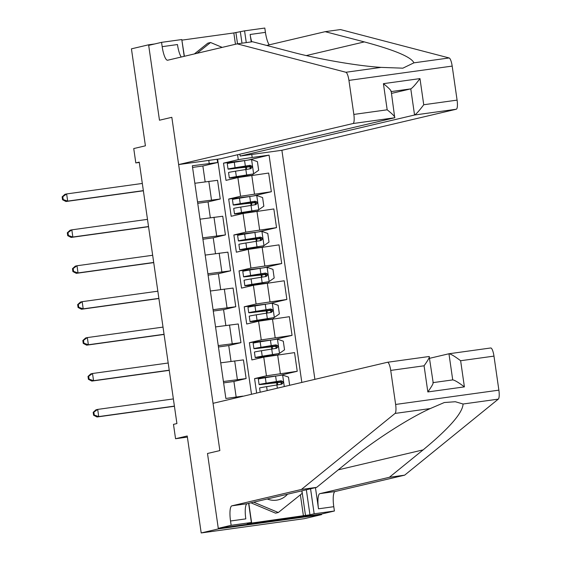 <?xml version="1.0" encoding="UTF-8"?>
<svg xmlns="http://www.w3.org/2000/svg" width="561" height="561" viewBox="0 0 561 561"><rect width="100%" height="100%" fill="white"/><g stroke="black" fill="none" stroke-linecap="round" stroke-linejoin="round"><path stroke-width="0.84" d="M314.896 379.348L281.888 150.278L456.268 109.234L414.551 115.012L410.785 88.862L391.227 91.576M321.614 514.612L321.53 514.037L218.278 528.336L207.493 453.491L218.362 528.911L321.614 514.612L304.448 518.652L201.196 532.95L187.227 435.988L175.558 438.73L187.388 437.096M154.738 43.954L148.602 44.803L131.435 48.842L145.411 145.811L133.742 148.56L135.811 162.921L139.289 162.438M218.362 528.911L201.196 532.95M175.558 438.73L173.482 424.368L176.918 423.562L139.24 162.115L135.811 162.921M148.602 44.803L159.471 120.222L171.827 117.312L219.856 450.588L213.04 403.324L387.427 362.28A8.71 2.104 -97.9 0 1 387.469 362.273A8.71 2.104 -97.9 0 1 390.722 370.414L395.631 404.453L498.876 390.154A8.71 2.104 82.1 0 1 498.301 399.13L404.656 475.16L335.141 491.52A14.516 3.513 -97.9 0 0 333.781 506.695L334.405 511.008L321.53 514.037M242.773 396.325L244.301 395.968M217.156 159.24L217.626 162.515L192.325 165.754L225.866 398.471L242.745 396.136M209.211 163.419L208.776 160.404M251.749 154.45L252.184 157.466L269.07 155.131L248.656 159.934M301.825 382.427L269.07 155.131M207.493 453.491L219.856 450.588L207.493 453.491M217.626 162.515L202.865 165.993L192.57 167.416M205.151 181.841L202.865 165.993M197.542 201.946L220.249 199.001L208.04 201.904L197.745 203.334M210.326 217.752L208.04 201.904M202.717 237.857L225.424 234.912L213.215 237.815L202.921 239.245M215.501 253.67L213.215 237.815M207.893 273.768L230.599 270.823L218.39 273.733L208.096 275.156M220.676 289.581L218.39 273.733M213.068 309.679L235.774 306.741L223.566 309.644L213.264 311.067M225.852 325.492L223.566 309.644M218.243 345.597L240.95 342.652L228.741 345.555L218.439 346.986M231.027 361.403L228.741 345.555M223.418 381.508L246.125 378.563L233.916 381.466L223.615 382.897M236.16 397.048L233.916 381.466M256.65 393.058L254.568 378.612L266.44 375.814L297.232 371.284L279.708 375.407M270.507 340.12L249.393 342.694L251.875 359.938L263.754 357.14L294.546 352.61L297.232 371.284M249.393 342.694L261.265 339.903L292.057 335.373L274.532 339.496M265.332 304.202L244.217 306.783L246.7 324.02L258.579 321.229L289.371 316.699L292.057 335.373M244.217 306.783L256.096 303.985L286.881 299.455L269.357 303.585M260.157 268.291L239.042 270.872L241.525 288.109L253.404 285.311L284.196 280.781L286.881 299.455M239.042 270.872L250.921 268.074L281.706 263.544L264.182 267.667M254.982 232.38L233.867 234.961L236.349 252.198L248.228 249.4L279.02 244.869L281.706 263.544M233.867 234.961L245.746 232.163L276.531 227.633L259.007 231.756M249.806 196.469L228.692 199.043L231.174 216.287L243.053 213.489L273.845 208.958L276.531 227.633M228.692 199.043L240.571 196.252L271.356 191.722L253.831 195.845M244.631 160.551L223.516 163.132L225.999 180.369L237.878 177.578L268.67 173.047L271.356 191.722M223.516 163.132L238.278 159.661L237.569 154.745M251.496 394.271L217.619 159.177M275.682 376.031L254.568 378.612M276.966 384.937L276.622 382.56M220.725 362.834L243.432 359.889L246.125 378.563M271.79 349.026L271.447 346.649M266.615 313.108L266.272 310.731M215.55 326.916L238.257 323.978L240.95 342.652M261.44 277.197L261.096 274.82M210.375 291.005L233.081 288.059L235.774 306.741M256.265 241.286L255.921 238.909M205.2 255.094L227.913 252.148L230.599 270.823M251.09 205.375L250.746 202.991M200.025 219.183L222.738 216.237L225.424 234.912M252.184 157.466L238.278 159.661M245.914 169.457L245.571 167.08M194.849 183.265L217.563 180.326L220.249 199.001M282.05 381.985L281.341 382.153A1.739 0.421 -97.9 0 0 281.173 383.976A1.739 0.421 -97.9 0 0 281.222 384.264M277.611 384.832A1.739 0.421 82.1 0 1 277.548 384.474A1.739 0.421 82.1 0 1 277.709 382.658L270.29 383.387A22.209 0.491 171.8 0 1 259.098 384.573A22.209 0.491 171.8 0 1 266.117 383.198L265.325 377.735A22.209 0.491 171.8 0 0 258.312 379.11L259.098 384.573M289.651 385.295L288.473 377.111L282.478 375.014L265.325 377.735M272.022 382.336L272.127 383.051A18.436 0.407 -8.2 0 1 262.836 384.033A18.436 0.407 -8.2 0 1 268.656 382.89L280.1 381.01L282.085 383.345M272.127 383.051L281.959 381.817M260.199 392.223L259.596 388.016A22.209 0.491 -8.2 0 1 266.615 386.641L281.748 384.194M281.587 384.229C283.684 382.756 283.515 381.606 281.089 380.779L266.117 383.198M173.37 398.92L97.691 409.404L98.722 416.585L97.011 416.991L174.429 406.269M174.401 406.108L98.722 416.585L94.269 415.056L93.855 412.181L93.175 412.342L93.589 415.217L94.269 415.056M93.175 412.342L95.973 409.81L97.691 409.404L93.855 412.181M93.589 415.217L97.011 416.991M404.656 475.16L389.376 477.278L423.127 449.88C449.368 428.169 462.678 412.882 463.07 404.011L455.336 401.732L444.305 402.525L430.287 408.555C408.646 418.268 373.724 440.743 350.436 459.95L316.685 487.348L247.17 503.708A14.516 3.513 -97.9 0 0 245.809 518.883L230.529 520.994L231.153 525.306L218.278 528.336M316.685 487.348L301.404 489.465L231.896 505.826A14.516 3.513 -97.9 0 0 230.529 520.994M315.45 487.635L318.501 508.813A14.516 3.513 -97.9 0 1 319.868 493.638L389.376 477.278M449.059 353.746L490.672 347.981A8.71 2.104 82.1 0 1 490.721 347.974A8.71 2.104 82.1 0 1 493.975 356.116L498.876 390.154M430.287 408.555L395.056 413.429L301.404 489.465M306.341 489.781L309.945 514.802L305.486 515.419L301.937 490.819M248.811 503.322L251.63 522.88L249.568 523.364L305.486 515.419M251.63 522.88L247.163 523.497L251.384 522.501L231.153 525.306M334.405 511.008L314.167 513.806L310.563 488.785M309.945 514.802L314.167 513.806M429.663 358.297L448.954 353.76C450.806 353.942 454.698 356.263 460.63 360.73L464.396 386.88C458.463 382.413 454.578 380.085 452.72 379.902L448.954 353.76L490.721 347.974M248.628 503.364L251.384 522.501M395.056 413.429A8.71 2.104 -97.9 0 0 395.631 404.453M303.424 515.903L300.387 494.816M452.769 379.895L433.162 382.609L452.769 379.895M464.396 386.88L427.84 391.943C432.005 386.073 433.695 382.974 432.91 382.644M427.84 391.943L424.074 365.793C428.239 359.931 429.929 356.831 429.144 356.501L387.469 362.273M433.197 382.819L429.186 356.494M237.191 43.856L167.683 60.216A14.516 3.513 82.1 0 1 167.606 60.23A14.516 3.513 82.1 0 1 162.178 46.661L161.554 42.348L148.686 45.378L159.471 120.222L171.827 117.312L178.636 164.576L353.016 123.532A8.71 2.104 -97.9 0 0 353.837 114.43L348.935 80.391A8.71 2.104 -97.9 0 0 345.892 72.264L237.191 43.856L252.471 41.738L291.643 51.977C318.746 59.235 357.876 65.974 381.122 67.383L402.847 68.176L413.906 62.839C411.409 57.11 394.888 50.132 364.334 41.907L325.163 31.675L266.65 45.448M239.905 154.198L240.171 156.056L414.551 115.012C416.248 114.093 419.305 110.671 423.737 104.746L457.089 100.124L452.18 66.093L348.935 80.391M240.171 156.056L281.888 150.278M325.163 31.675L340.443 29.558L449.144 57.958A8.71 2.104 82.1 0 1 452.18 66.093M181.848 39.95L184.387 56.282M235.459 44.263L233.832 32.952L182.059 40.119M233.832 32.952L244.575 30.855L264.806 28.05L265.43 32.363A14.516 3.513 82.1 0 0 269.231 44.838M161.554 42.348L181.792 39.55L184.204 56.324M178.636 164.576L220.354 158.798L394.741 117.754L353.016 123.532M251.223 41.914L250.15 34.473L265.43 32.363M246.265 42.601L244.575 30.855M457.089 100.124A8.71 2.104 82.1 0 1 456.268 109.234M181.259 57.019A14.516 3.513 82.1 0 1 177.458 44.543L162.178 46.661M251.735 41.844A14.516 3.513 82.1 0 1 250.15 34.473M240.353 31.844L241.987 43.19M237.52 43.814L235.886 32.461M391.487 93.406L410.785 88.862C412.475 87.951 415.54 84.529 419.972 78.603L423.737 104.746M353.837 114.43L387.181 109.809C392.847 114.339 395.365 116.99 394.741 117.754L391.185 91.268M387.181 109.809L383.415 83.666C389.082 88.196 391.599 90.84 390.968 91.611M276.875 346.074L276.166 346.242A1.739 0.421 -97.9 0 0 275.998 348.058A1.739 0.421 -97.9 0 0 276.047 348.346M272.436 348.921A1.739 0.421 82.1 0 1 272.373 348.563A1.739 0.421 82.1 0 1 272.534 346.74L265.115 347.476A22.209 0.491 171.8 0 1 253.923 348.654A22.209 0.491 171.8 0 1 260.942 347.287L260.157 341.824A22.209 0.491 171.8 0 0 253.137 343.199L253.923 348.654M268.13 355.33L268.235 356.046A18.436 0.407 171.8 0 1 258.944 357.027A18.436 0.407 171.8 0 1 264.764 355.884L279.371 353.465L284.539 349.819L283.298 341.2L277.302 339.096L260.157 341.824M279.371 353.465L262.225 356.193A22.209 0.491 171.8 0 0 255.206 357.567A22.209 0.491 171.8 0 0 266.398 356.382L275.072 355.309M268.235 356.046L278.859 354.783L278.698 353.626M266.847 346.425L266.952 347.14A18.436 0.407 -8.2 0 1 257.66 348.122A18.436 0.407 -8.2 0 1 263.481 346.979L274.925 345.099L276.91 347.434M266.952 347.14L276.783 345.906M255.206 357.567L254.421 352.105A22.209 0.491 -8.2 0 1 261.44 350.73L276.573 348.283M276.412 348.318C278.508 346.845 278.34 345.695 275.914 344.868L260.942 347.287M168.195 363.009L92.516 373.493L93.547 380.674L91.836 381.08L169.254 370.358M169.226 370.19L93.547 380.674L89.094 379.145L88.68 376.27L88 376.431L88.414 379.306L89.094 379.145M88 376.431L90.798 373.899L92.516 373.493L88.68 376.27M88.414 379.306L91.836 381.08M271.699 310.163L270.991 310.324A1.739 0.421 -97.9 0 0 270.823 312.147A1.739 0.421 -97.9 0 0 270.872 312.435M267.26 313.01A1.739 0.421 82.1 0 1 267.197 312.652A1.739 0.421 82.1 0 1 267.359 310.829L259.939 311.558A22.209 0.491 171.8 0 1 248.747 312.743A22.209 0.491 171.8 0 1 255.767 311.369L254.982 305.913A22.209 0.491 171.8 0 0 247.962 307.288L248.747 312.743M262.955 319.419L263.06 320.128A18.436 0.407 171.8 0 1 253.768 321.109A18.436 0.407 171.8 0 1 259.589 319.973L274.196 317.554L279.364 313.908L278.123 305.282L272.127 303.185L254.982 305.913M274.196 317.554L257.05 320.275A22.209 0.491 171.8 0 0 250.031 321.649A22.209 0.491 171.8 0 0 261.223 320.471L269.897 319.398M263.06 320.128L273.684 318.865L273.523 317.708M261.671 310.514L261.777 311.222A18.436 0.407 -8.2 0 1 252.485 312.204A18.436 0.407 -8.2 0 1 258.305 311.067L269.75 309.188L271.734 311.523M261.777 311.222L271.608 309.988M250.031 321.649L249.245 316.194A22.209 0.491 -8.2 0 1 256.265 314.819L271.398 312.372M271.236 312.4C273.333 310.927 273.165 309.777 270.739 308.957L255.767 311.369M163.02 327.098L87.341 337.582L88.372 344.763L86.66 345.169L164.078 334.44M164.05 334.279L88.372 344.763L83.919 343.234L83.505 340.359L82.825 340.52L83.238 343.395L83.919 343.234M82.825 340.52L85.623 337.981L87.341 337.582L83.505 340.359M83.238 343.395L86.66 345.169M266.524 274.245L265.816 274.413A1.739 0.421 -97.9 0 0 265.648 276.236A1.739 0.421 -97.9 0 0 265.697 276.524M262.085 277.092A1.739 0.421 82.1 0 1 262.022 276.741A1.739 0.421 82.1 0 1 262.183 274.918L254.764 275.647A22.209 0.491 171.8 0 1 243.572 276.832A22.209 0.491 171.8 0 1 250.592 275.458L249.806 270.002A22.209 0.491 171.8 0 0 242.787 271.377L243.572 276.832M257.78 283.501L257.885 284.217A18.436 0.407 171.8 0 1 248.593 285.198A18.436 0.407 171.8 0 1 254.414 284.062L269.021 281.636L274.189 277.99L272.948 269.371L266.952 267.274L249.806 270.002M269.021 281.636L251.875 284.364A22.209 0.491 171.8 0 0 244.855 285.738A22.209 0.491 171.8 0 0 256.047 284.553L264.722 283.487M257.885 284.217L268.509 282.954L268.347 281.797M256.496 274.595L256.601 275.311A18.436 0.407 -8.2 0 1 247.31 276.293A18.436 0.407 -8.2 0 1 253.13 275.156L264.575 273.277L266.559 275.612M256.601 275.311L266.433 274.077M244.855 285.738L244.07 280.283A22.209 0.491 -8.2 0 1 251.09 278.908L266.223 276.461M266.061 276.489C268.158 275.016 267.99 273.866 265.563 273.039L250.592 275.458M157.844 291.187L82.165 301.664L83.203 308.852L81.485 309.251L158.903 298.529M158.875 298.368L83.203 308.852L78.743 307.316L78.33 304.448L77.649 304.609L78.063 307.477L78.743 307.316M77.649 304.609L80.447 302.07L82.165 301.664L78.33 304.448M78.063 307.477L81.485 309.251M261.349 238.334L260.641 238.502A1.739 0.421 -97.9 0 0 260.472 240.325A1.739 0.421 -97.9 0 0 260.521 240.613M256.91 241.181A1.739 0.421 82.1 0 1 256.847 240.823A1.739 0.421 82.1 0 1 257.008 239.007L249.589 239.736A22.209 0.491 171.8 0 1 238.397 240.921A22.209 0.491 171.8 0 1 245.416 239.547L244.631 234.084A22.209 0.491 171.8 0 0 237.612 235.459L238.397 240.921M252.604 247.59L252.709 248.306A18.436 0.407 171.8 0 1 243.418 249.287A18.436 0.407 171.8 0 1 249.238 248.144L263.845 245.725L269.014 242.079L267.772 233.46L261.777 231.363L244.631 234.084M263.845 245.725L246.7 248.453A22.209 0.491 171.8 0 0 239.68 249.827A22.209 0.491 171.8 0 0 250.872 248.642L259.547 247.576M252.709 248.306L263.333 247.043M251.321 238.684L251.426 239.4A18.436 0.407 -8.2 0 1 242.135 240.381A18.436 0.407 -8.2 0 1 247.955 239.238L259.399 237.359L261.384 239.694M251.426 239.4L261.258 238.166M239.68 249.827L238.895 244.365A22.209 0.491 -8.2 0 1 245.914 242.99L261.047 240.543M260.886 240.578C262.983 239.105 262.814 237.955 260.388 237.128L245.416 239.547M152.669 255.269L76.99 265.753L78.028 272.934L76.31 273.34L153.728 262.618M153.7 262.457L78.028 272.934L73.575 271.405L73.154 268.53L72.474 268.691L72.888 271.566L73.575 271.405M72.474 268.691L75.272 266.159L76.99 265.753L73.154 268.53M72.888 271.566L76.31 273.34M267.246 498.981A18.871 18.31 76.8 0 0 287.541 494.206M301.797 490.847L302.162 493.392L278.305 512.516L275.563 513.161L250.942 502.817M278.305 512.516L253.684 502.172M194.387 53.933L207.836 43.155L210.578 42.51L222.198 47.383M197.135 53.288L210.578 42.51M256.174 202.423L255.465 202.591A1.739 0.421 -97.9 0 0 255.297 204.407A1.739 0.421 -97.9 0 0 255.346 204.695M251.735 205.27A1.739 0.421 82.1 0 1 251.672 204.912A1.739 0.421 82.1 0 1 251.833 203.089L244.414 203.825A22.209 0.491 171.8 0 1 233.222 205.003A22.209 0.491 171.8 0 1 240.241 203.636L239.456 198.173A22.209 0.491 171.8 0 0 232.436 199.548L233.222 205.003M247.429 211.679L247.534 212.395A18.436 0.407 171.8 0 1 238.243 213.376A18.436 0.407 171.8 0 1 244.063 212.233L258.67 209.814L263.838 206.168L262.597 197.549L256.601 195.445L239.456 198.173M258.67 209.814L241.525 212.542A22.209 0.491 171.8 0 0 234.505 213.909A22.209 0.491 171.8 0 0 245.697 212.731L254.371 211.658M247.534 212.395L258.158 211.132M246.146 202.773L246.251 203.489A18.436 0.407 -8.2 0 1 236.959 204.47A18.436 0.407 -8.2 0 1 242.78 203.327L254.224 201.448L256.209 203.783M246.251 203.489L256.082 202.255M234.505 213.909L233.72 208.454A22.209 0.491 -8.2 0 1 240.739 207.079L255.872 204.632M255.711 204.667C257.808 203.194 257.639 202.044 255.213 201.217L240.241 203.636M147.494 219.358L71.815 229.842L72.853 237.023L71.135 237.429L148.553 226.707M148.525 226.539L72.853 237.023L68.4 235.494L67.979 232.619L67.299 232.78L67.713 235.655L68.4 235.494M67.299 232.78L70.097 230.241L71.815 229.842L67.979 232.619M67.713 235.655L71.135 237.429M250.998 166.512L250.29 166.673A1.739 0.421 -97.9 0 0 250.122 168.496A1.739 0.421 -97.9 0 0 250.171 168.784M246.56 169.359A1.739 0.421 82.1 0 1 246.496 169.001A1.739 0.421 82.1 0 1 246.658 167.178L239.238 167.907A22.209 0.491 171.8 0 1 228.047 169.092A22.209 0.491 171.8 0 1 235.066 167.718L234.281 162.262A22.209 0.491 171.8 0 0 227.261 163.637L228.047 169.092M242.254 175.768L242.359 176.477A18.436 0.407 171.8 0 1 233.067 177.458A18.436 0.407 171.8 0 1 238.895 176.322L253.495 173.903L258.663 170.256L257.422 161.631L251.426 159.534L234.281 162.262M253.495 173.903L236.349 176.624A22.209 0.491 171.8 0 0 229.33 177.998A22.209 0.491 171.8 0 0 240.522 176.813L249.196 175.747M242.359 176.477L252.983 175.214L252.822 174.057M240.971 166.862L241.076 167.571A18.436 0.407 -8.2 0 1 231.784 168.552A18.436 0.407 -8.2 0 1 237.605 167.416L249.049 165.537L251.033 167.872M241.076 167.571L250.907 166.337M229.33 177.998L228.544 172.543A22.209 0.491 -8.2 0 1 235.564 171.168L250.697 168.721M250.536 168.749C252.632 167.276 252.464 166.126 250.038 165.306L235.066 167.718M142.319 183.447L66.64 193.931L67.678 201.111L65.96 201.511L143.378 190.789M143.35 190.628L67.678 201.111L63.225 199.583L62.804 196.708L62.124 196.869L62.537 199.744L63.225 199.583M62.124 196.869L64.922 194.33L66.64 193.931L62.804 196.708M62.537 199.744L65.96 201.511M263.754 357.14L266.44 375.814M258.579 321.229L261.265 339.903M253.404 285.311L256.096 303.985M248.228 249.4L250.921 268.074M243.053 213.489L245.746 232.163M237.878 177.578L240.571 196.252M277.66 354.945L280.353 373.619M234.687 360.898L237.38 379.573M229.512 324.987L232.205 343.662M272.485 319.034L275.178 337.708M224.337 289.076L227.03 307.751M267.309 283.123L270.002 301.797M219.162 253.158L221.854 271.833M262.134 247.205L264.827 265.886M213.986 217.247L216.679 235.922M256.959 211.294L259.652 229.968M208.811 181.336L211.504 200.011M251.784 175.383L254.477 194.057M277.709 382.658L281.341 382.153M284.287 386.557L282.632 375.064M277.288 381.466L277.415 382.357M267.176 390.582L266.615 386.641M276.398 381.501L275.612 376.038M277.365 388.184L276.896 384.951M280.1 381.01L281.089 380.779M423.127 449.88L338.22 469.866M387.518 362.266L429.144 356.501M247.17 503.708L231.896 505.826M319.868 493.638L335.141 491.52M493.975 356.116L460.63 360.73M424.074 365.793L390.722 370.414M498.301 399.13L463.07 404.011M318.501 508.813L333.781 506.695M364.334 41.907L306.299 55.567M383.415 83.666L419.972 78.603M345.892 72.264L381.122 67.383M413.906 62.839L449.144 57.958M272.534 346.74L276.166 346.242M279.504 353.374L277.457 339.153M272.113 345.555L272.239 346.446M273.396 354.461L273.523 355.351M262.225 356.193L261.44 350.73M271.222 345.59L270.437 340.127M272.506 354.496L271.72 349.033M274.925 345.099L275.914 344.868M267.359 310.829L270.991 310.324M274.329 317.463L272.281 303.242M266.938 309.644L267.064 310.528M268.221 318.55L268.347 319.433M257.05 320.275L256.265 314.819M266.047 309.672L265.262 304.216M267.331 318.578L266.545 313.122M269.75 309.188L270.739 308.957M262.183 274.918L265.816 274.413M269.154 281.545L267.106 267.324M261.763 273.733L261.889 274.617M263.046 282.639L263.172 283.522M251.875 284.364L251.09 278.908M260.872 273.761L260.087 268.305M262.155 282.667L261.37 277.211M264.575 273.277L265.563 273.039M257.008 239.007L260.641 238.502M263.979 245.634L261.931 231.413M256.587 237.815L256.714 238.706M257.871 246.721L257.997 247.611M246.7 248.453L245.914 242.99M255.697 237.85L254.911 232.387M256.98 246.756L256.195 241.3M259.399 237.359L260.388 237.128M251.833 203.089L255.465 202.591M258.803 209.723L256.756 195.501M251.412 201.904L251.538 202.787M252.695 210.81L252.822 211.7M241.525 212.542L240.739 207.079M250.522 201.939L249.736 196.476M251.812 210.845L251.019 205.382M254.224 201.448L255.213 201.217M246.658 167.178L250.29 166.673M253.628 173.805L251.58 159.583M246.237 165.993L246.363 166.876M247.52 174.899L247.646 175.782M236.349 176.624L235.564 171.168M245.346 166.021L244.561 160.565M246.637 174.927L245.844 169.471M249.049 165.537L250.038 165.306M263.34 247.043L263.172 245.886M258.165 211.125L257.997 209.968"/></g></svg>
